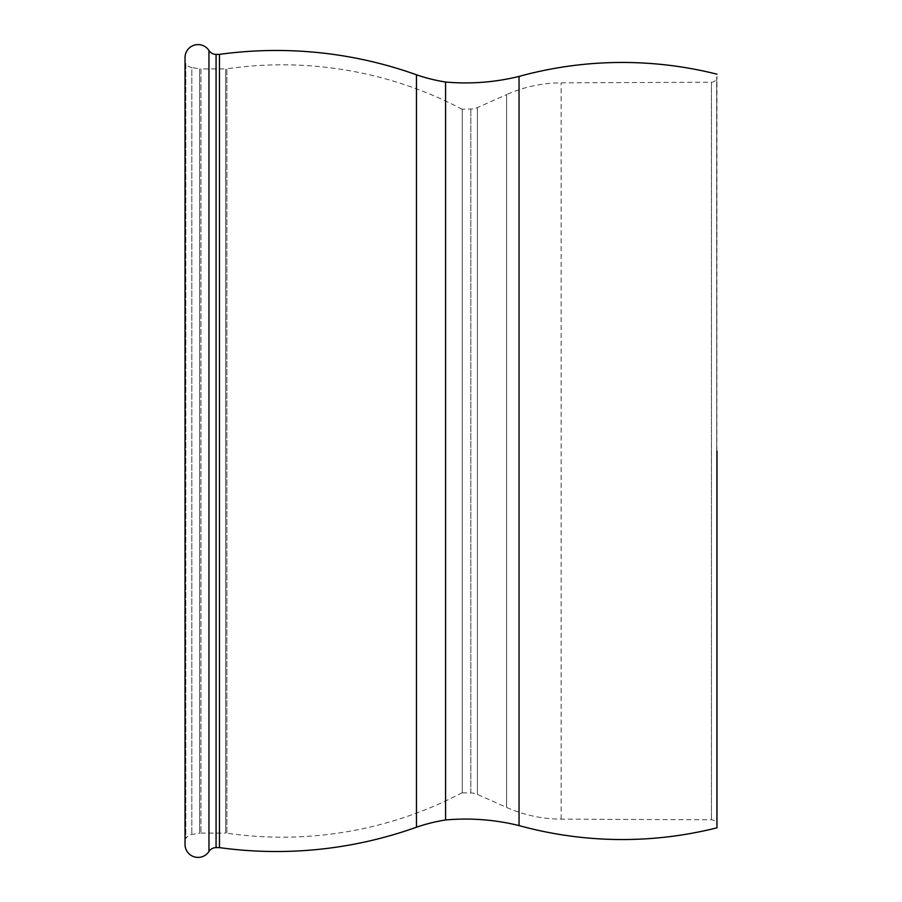 <?xml version="1.0" encoding="UTF-8"?>
<svg xmlns="http://www.w3.org/2000/svg" width="902" height="902" viewBox="0 0 902 902"><rect width="100%" height="100%" fill="white"/><g stroke="black" fill="none" stroke-linecap="round" stroke-linejoin="round"><path stroke-width="0.68" stroke-dasharray="4.51 3.38" d="M185.034 838.499L185.034 63.501L185.034 838.499L185.846 838.499L185.846 63.501L185.034 63.501M462.275 792.678A386.191 386.191 0 0 1 226.864 833.189L226.864 451L226.864 833.189A8.468 8.468 0 0 0 225.647 833.098L225.647 68.902L225.647 833.098L200.932 833.098A8.468 8.468 0 0 0 199.613 833.211L199.613 68.789L199.613 833.211L191.81 834.44A8.468 8.468 0 0 0 185.846 838.499L185.846 63.501A8.468 8.468 0 0 0 191.81 67.56L191.81 834.44L191.81 67.56L199.613 68.789A8.468 8.468 0 0 0 200.932 68.902L200.932 833.098L200.932 68.902L225.647 68.902A8.468 8.468 0 0 0 226.864 68.811L226.864 451L226.864 68.811A386.191 386.191 0 0 1 462.275 109.322L462.275 792.678L462.275 109.322M185.034 57.581L185.034 844.419M219.468 54.379L219.468 847.621M416.476 74.787L416.476 827.213M445.577 82.026L445.577 819.974M462.275 109.176L462.275 792.824L462.275 109.176L470.833 109.029A16.935 16.935 0 0 0 477.429 107.575L506.62 94.575L506.62 807.425L506.62 94.575A135.503 135.503 0 0 1 561.145 82.86L711.452 82.206A5.288 5.288 0 0 0 716.707 76.918L716.707 825.104L716.707 76.895A5.288 5.288 0 0 0 716.707 76.895L716.707 825.104A5.288 5.288 0 0 1 716.707 825.104L716.966 76.625M462.275 792.824L470.833 792.971A16.935 16.935 0 0 1 477.429 794.425L506.62 807.425A135.503 135.503 0 0 0 561.145 819.14L711.452 819.794A5.288 5.288 0 0 1 716.707 825.082L716.966 451M519.045 76.422L519.045 825.578M208.96 50.512L208.96 851.488M216.074 54.379L216.074 847.621M470.833 792.971L470.833 109.029L470.833 792.971M477.429 794.425L477.429 107.575L477.429 794.425M561.145 819.14L561.145 82.86L561.145 819.14M711.452 819.794L711.452 82.206L711.452 819.794"/><path stroke-width="1.35" d="M216.074 847.621A8.468 8.468 0 0 0 208.96 851.488A13.011 13.011 0 0 1 185.034 844.419L185.034 57.581A13.011 13.011 0 0 1 208.96 50.512A8.468 8.468 0 0 0 216.074 54.379L219.468 54.379L219.468 847.621L216.074 847.621L216.074 54.379M219.468 54.379A416.138 416.138 0 0 1 416.476 74.787L416.476 827.213A416.138 416.138 0 0 1 219.468 847.621M416.476 827.213A169.384 169.384 0 0 1 445.577 819.974L445.577 82.026A223.313 223.313 0 0 0 519.045 76.422L519.045 825.578A388.536 388.536 0 0 0 716.966 827.822L716.966 451M416.476 74.787A169.384 169.384 0 0 0 445.577 82.026M445.577 819.974A223.313 223.313 0 0 1 519.045 825.578M716.966 825.375L716.966 827.822M208.96 851.488L208.96 50.512M716.966 74.178A388.536 388.536 0 0 0 519.045 76.422"/></g></svg>
